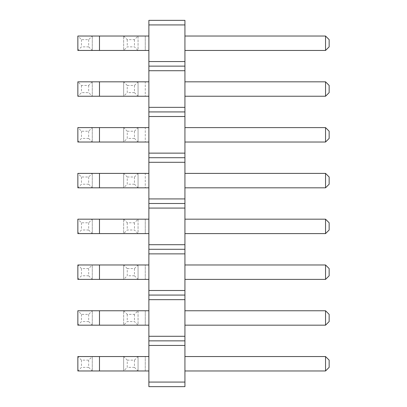 <?xml version="1.0" encoding="UTF-8"?>
<svg xmlns="http://www.w3.org/2000/svg" width="407" height="407" viewBox="0 0 407 407"><rect width="100%" height="100%" fill="white"/><g stroke="black" fill="none" stroke-linecap="round" stroke-linejoin="round"><path stroke-width="0.31" stroke-dasharray="2.04 1.53" d="M184.931 24.929L184.931 66.138L148.881 66.138L148.881 20.35L184.931 20.35L184.931 24.929L148.881 24.929M184.931 66.138L184.931 386.65L148.881 386.65L148.881 66.138M184.931 96.24L184.931 81.822L184.931 96.24L184.931 81.822L184.931 96.24L325.539 96.24L184.931 96.24L325.539 96.24L329.146 92.638L329.146 85.424L325.539 81.822L184.931 81.822L325.539 81.822L325.539 96.24L329.146 92.638L329.146 85.424L329.146 92.638L325.539 96.24L325.539 81.822L184.931 81.822M184.931 127.61L184.931 142.028L184.931 127.61L184.931 142.028L184.931 127.61L325.539 127.61L184.931 127.61L325.539 127.61L325.539 142.028L184.931 142.028M184.931 187.815L184.931 173.397L184.931 187.815L184.931 173.397L184.931 187.815L325.539 187.815L184.931 187.815L325.539 187.815L329.146 184.213L329.146 176.999L325.539 173.397L184.931 173.397L325.539 173.397L325.539 187.815L329.146 184.213L329.146 176.999L329.146 184.213L325.539 187.815L325.539 173.397L184.931 173.397M184.931 219.185L184.931 233.603L184.931 219.185L184.931 233.603L184.931 219.185L325.539 219.185L184.931 219.185L325.539 219.185L325.539 233.603L184.931 233.603M184.931 370.965L184.931 356.547L184.931 370.965L184.931 356.547L184.931 370.965L325.539 370.965L184.931 370.965L325.539 370.965L329.146 367.363L329.146 360.149L325.539 356.547L184.931 356.547L325.539 356.547L325.539 370.965L329.146 367.363L329.146 360.149L329.146 367.363L325.539 370.965L325.539 356.547L184.931 356.547M184.931 279.39L184.931 264.972L184.931 279.39L184.931 264.972L184.931 279.39L325.539 279.39L184.931 279.39L325.539 279.39L329.146 275.788L329.146 268.574L325.539 264.972L184.931 264.972L325.539 264.972L325.539 279.39L329.146 275.788L329.146 268.574L329.146 275.788L325.539 279.39L325.539 264.972L184.931 264.972M184.931 325.178L184.931 310.76L184.931 325.178L184.931 310.76L184.931 325.178L325.539 325.178L184.931 325.178L325.539 325.178L329.146 321.576L329.146 314.362L329.146 321.576L325.539 325.178L329.146 321.576L329.146 314.362L325.539 310.76L184.931 310.76L325.539 310.76L325.539 325.178L325.539 310.76L184.931 310.76M184.931 50.453L184.931 36.035L184.931 50.453L184.931 36.035L184.931 50.453L325.539 50.453L184.931 50.453L325.539 50.453L329.146 46.851L329.146 39.637L329.146 46.851L325.539 50.453L329.146 46.851L329.146 39.637L325.539 36.035L184.931 36.035L325.539 36.035L325.539 50.453L325.539 36.035L184.931 36.035M148.881 81.822L145.274 81.822L148.881 81.822L148.881 96.24L148.881 81.822L148.881 96.24L148.881 81.822L99.486 81.822L99.486 96.24L77.854 96.24L77.854 81.822L92.277 81.822L92.277 96.24L88.67 92.638L81.461 92.638L77.854 96.24M148.881 142.028L145.274 142.028L148.881 142.028L148.881 127.61L148.881 142.028L148.881 127.61L148.881 142.028L77.854 142.028L77.854 127.61L92.277 127.61L88.67 131.212L81.461 131.212L77.854 127.61M148.881 187.815L145.274 187.815L148.881 187.815L148.881 173.397L148.881 187.815L148.881 173.397L148.881 187.815L77.854 187.815L77.854 173.397L92.277 173.397L88.67 176.999L81.461 176.999L77.854 173.397M148.881 233.603L145.274 233.603L148.881 233.603L148.881 219.185L148.881 233.603L148.881 219.185L148.881 233.603L77.854 233.603L77.854 219.185L92.277 219.185L88.67 222.787L81.461 222.787L77.854 219.185M148.881 370.965L145.274 370.965L145.274 356.547L123.642 356.547L148.881 356.547L145.274 356.547L145.274 370.965L148.881 370.965L148.881 356.547L148.881 370.965L148.881 356.547L148.881 370.965L77.854 370.965L77.854 356.547L92.277 356.547L88.67 360.149L81.461 360.149L77.854 356.547M148.881 279.39L145.274 279.39L145.274 264.972L123.642 264.972L148.881 264.972L145.274 264.972L145.274 279.39L148.881 279.39L148.881 264.972L148.881 279.39L148.881 264.972L148.881 279.39L77.854 279.39L77.854 264.972L92.277 264.972L88.67 268.574L81.461 268.574L77.854 264.972M148.881 325.178L145.274 325.178L148.881 325.178L148.881 310.76L148.881 325.178L148.881 310.76L148.881 325.178L77.854 325.178L77.854 310.76L92.277 310.76L88.67 314.362L81.461 314.362L77.854 310.76M148.881 50.453L145.274 50.453L148.881 50.453L148.881 36.035L148.881 50.453L148.881 36.035L148.881 50.453L77.854 50.453L77.854 36.035L92.277 36.035L88.67 39.637L81.461 39.637L77.854 36.035M184.931 61.559L148.881 61.559M184.931 70.716L148.881 70.716M184.931 107.346L148.881 107.346M184.931 111.925L148.881 111.925M184.931 116.504L148.881 116.504M184.931 153.134L148.881 153.134M184.931 157.713L148.881 157.713M184.931 162.291L148.881 162.291M184.931 198.921L148.881 198.921M184.931 203.5L148.881 203.5M184.931 208.079L148.881 208.079M184.931 244.709L148.881 244.709M184.931 249.288L148.881 249.288M184.931 253.866L148.881 253.866M184.931 290.496L148.881 290.496M184.931 295.075L148.881 295.075M184.931 299.654L148.881 299.654M184.931 336.284L148.881 336.284M184.931 340.863L148.881 340.863M184.931 345.441L148.881 345.441M184.931 382.071L148.881 382.071M325.539 219.185L329.146 222.787L325.539 219.185L325.539 233.603L329.146 230.001L329.146 222.787L329.146 230.001L325.539 233.603L329.146 230.001L329.146 222.787L325.539 219.185L325.539 233.603M325.539 173.397L329.146 176.999L325.539 173.397L325.539 187.815M325.539 81.822L329.146 85.424L325.539 81.822L325.539 96.24M325.539 127.61L329.146 131.212L325.539 127.61L325.539 142.028L329.146 138.426L329.146 131.212L325.539 127.61L325.539 142.028L329.146 138.426L329.146 131.212L329.146 138.426L325.539 142.028M325.539 356.547L329.146 360.149L325.539 356.547L325.539 370.965M325.539 264.972L329.146 268.574L325.539 264.972L325.539 279.39M325.539 310.76L329.146 314.362L325.539 310.76L325.539 325.178M325.539 36.035L329.146 39.637L325.539 36.035L325.539 50.453M148.881 96.24L99.486 96.24M99.486 81.822L92.277 81.822L92.277 96.24M148.881 127.61L92.277 127.61L92.277 142.028L92.277 127.61M99.486 127.61L99.486 142.028M148.881 173.397L92.277 173.397L92.277 187.815L92.277 173.397M99.486 173.397L99.486 187.815M148.881 219.185L92.277 219.185L92.277 233.603L92.277 219.185M99.486 219.185L99.486 233.603M148.881 356.547L92.277 356.547L92.277 370.965L92.277 356.547M99.486 356.547L99.486 370.965M148.881 264.972L92.277 264.972L92.277 279.39L92.277 264.972M99.486 264.972L99.486 279.39M148.881 310.76L92.277 310.76L92.277 325.178L92.277 310.76M99.486 310.76L99.486 325.178M148.881 36.035L92.277 36.035L92.277 50.453L92.277 36.035M99.486 36.035L99.486 50.453M145.274 219.185L145.274 233.603L123.642 233.603L145.274 233.603L145.274 219.185L123.642 219.185L145.274 219.185M145.274 173.397L123.642 173.397L145.274 173.397L145.274 187.815L123.642 187.815L145.274 187.815L145.274 173.397M145.274 81.822L123.642 81.822L145.274 81.822L145.274 96.24L123.642 96.24L145.274 96.24L145.274 81.822M145.274 127.61L123.642 127.61L145.274 127.61L145.274 142.028L123.642 142.028L145.274 142.028L145.274 127.61M145.274 370.965L123.642 370.965L145.274 370.965M145.274 279.39L123.642 279.39L145.274 279.39M145.274 310.76L145.274 325.178L123.642 325.178L145.274 325.178L145.274 310.76L123.642 310.76L145.274 310.76M145.274 36.035L145.274 50.453L123.642 50.453L145.274 50.453L145.274 36.035L123.642 36.035L145.274 36.035M92.277 81.822L88.67 85.424L81.461 85.424L77.854 81.822M88.67 131.212L88.67 138.426L92.277 142.028M88.67 138.426L81.461 138.426L77.854 142.028M88.67 176.999L88.67 184.213L92.277 187.815M88.67 184.213L81.461 184.213L77.854 187.815M88.67 222.787L88.67 230.001L92.277 233.603M88.67 230.001L81.461 230.001L77.854 233.603M88.67 360.149L88.67 367.363L92.277 370.965M88.67 367.363L81.461 367.363L77.854 370.965M88.67 268.574L88.67 275.788L92.277 279.39M88.67 275.788L81.461 275.788L77.854 279.39M88.67 314.362L88.67 321.576L92.277 325.178M88.67 321.576L81.461 321.576L77.854 325.178M88.67 39.637L88.67 46.851L92.277 50.453M88.67 46.851L81.461 46.851L77.854 50.453M123.642 219.185L127.249 222.787L134.458 222.787L138.065 219.185L138.065 233.603L134.458 230.001L127.249 230.001L123.642 233.603L123.642 219.185L123.642 233.603M138.065 219.185L138.065 233.603M123.642 173.397L123.642 187.815L123.642 173.397L127.249 176.999L127.249 184.213L123.642 187.815M127.249 176.999L134.458 176.999L138.065 173.397L138.065 187.815L138.065 173.397M134.458 176.999L134.458 184.213L138.065 187.815M134.458 184.213L127.249 184.213M123.642 81.822L123.642 96.24L123.642 81.822L127.249 85.424L127.249 92.638L123.642 96.24M127.249 85.424L134.458 85.424L138.065 81.822L138.065 96.24L138.065 81.822M134.458 85.424L134.458 92.638L138.065 96.24M134.458 92.638L127.249 92.638M123.642 127.61L123.642 142.028L123.642 127.61L127.249 131.212L127.249 138.426L123.642 142.028M127.249 131.212L134.458 131.212L138.065 127.61L138.065 142.028L138.065 127.61M134.458 131.212L134.458 138.426L138.065 142.028M134.458 138.426L127.249 138.426M123.642 356.547L123.642 370.965L123.642 356.547L127.249 360.149L127.249 367.363L123.642 370.965M127.249 360.149L134.458 360.149L138.065 356.547L138.065 370.965L138.065 356.547M134.458 360.149L134.458 367.363L138.065 370.965M134.458 367.363L127.249 367.363M123.642 264.972L123.642 279.39L123.642 264.972L127.249 268.574L127.249 275.788L123.642 279.39M127.249 268.574L134.458 268.574L138.065 264.972L138.065 279.39L138.065 264.972M134.458 268.574L134.458 275.788L138.065 279.39M134.458 275.788L127.249 275.788M123.642 310.76L127.249 314.362L134.458 314.362L138.065 310.76L138.065 325.178L134.458 321.576L127.249 321.576L123.642 325.178L123.642 310.76L123.642 325.178M138.065 310.76L138.065 325.178M123.642 36.035L127.249 39.637L134.458 39.637L138.065 36.035L138.065 50.453L134.458 46.851L127.249 46.851L123.642 50.453L123.642 36.035L123.642 50.453M138.065 36.035L138.065 50.453M81.461 85.424L81.461 92.638M88.67 85.424L88.67 92.638M81.461 131.212L81.461 138.426M81.461 176.999L81.461 184.213M81.461 222.787L81.461 230.001M81.461 360.149L81.461 367.363M81.461 268.574L81.461 275.788M81.461 314.362L81.461 321.576M81.461 39.637L81.461 46.851M127.249 222.787L127.249 230.001M134.458 222.787L134.458 230.001M127.249 314.362L127.249 321.576M134.458 314.362L134.458 321.576M127.249 39.637L127.249 46.851M134.458 39.637L134.458 46.851"/><path stroke-width="0.61" d="M184.931 382.071L148.881 382.071L148.881 386.65L184.931 386.65L184.931 336.284L148.881 336.284L148.881 20.35L184.931 20.35L184.931 24.929L148.881 24.929M184.931 340.863L148.881 340.863L148.881 336.284M184.931 336.284L184.931 24.929M184.931 345.441L148.881 345.441L148.881 340.863M184.931 299.654L148.881 299.654M148.881 382.071L148.881 345.441M184.931 61.559L148.881 61.559M184.931 66.138L148.881 66.138M184.931 70.716L148.881 70.716M184.931 107.346L148.881 107.346M184.931 111.925L148.881 111.925M184.931 116.504L148.881 116.504M184.931 153.134L148.881 153.134M184.931 157.713L148.881 157.713M184.931 162.291L148.881 162.291M184.931 198.921L148.881 198.921M184.931 203.5L148.881 203.5M184.931 208.079L148.881 208.079M184.931 244.709L148.881 244.709M184.931 249.288L148.881 249.288M184.931 253.866L148.881 253.866M184.931 290.496L148.881 290.496M184.931 295.075L148.881 295.075M184.931 81.822L325.539 81.822L325.539 96.24L184.931 96.24M184.931 127.61L325.539 127.61L325.539 142.028L184.931 142.028M184.931 173.397L325.539 173.397L325.539 187.815L184.931 187.815M184.931 219.185L325.539 219.185L325.539 233.603L184.931 233.603M184.931 356.547L325.539 356.547L325.539 370.965L184.931 370.965M184.931 264.972L325.539 264.972L325.539 279.39L184.931 279.39M184.931 310.76L325.539 310.76L325.539 325.178L184.931 325.178M184.931 36.035L325.539 36.035L325.539 50.453L184.931 50.453M148.881 81.822L77.854 81.822L77.854 96.24L148.881 96.24M99.486 81.822L99.486 96.24M99.486 127.61L99.486 142.028L77.854 142.028L77.854 127.61L148.881 127.61M99.486 142.028L148.881 142.028M99.486 173.397L99.486 187.815L77.854 187.815L77.854 173.397L148.881 173.397M99.486 187.815L148.881 187.815M99.486 219.185L99.486 233.603L77.854 233.603L77.854 219.185L148.881 219.185M99.486 233.603L148.881 233.603M99.486 356.547L99.486 370.965L77.854 370.965L77.854 356.547L148.881 356.547M99.486 370.965L148.881 370.965M99.486 264.972L99.486 279.39L77.854 279.39L77.854 264.972L148.881 264.972M99.486 279.39L148.881 279.39M99.486 310.76L99.486 325.178L77.854 325.178L77.854 310.76L148.881 310.76M99.486 325.178L148.881 325.178M99.486 36.035L99.486 50.453L77.854 50.453L77.854 36.035L148.881 36.035M99.486 50.453L148.881 50.453M325.539 81.822L329.146 85.424L329.146 92.638L325.539 96.24M325.539 127.61L329.146 131.212L329.146 138.426L325.539 142.028M325.539 173.397L329.146 176.999L329.146 184.213L325.539 187.815M325.539 219.185L329.146 222.787L329.146 230.001L325.539 233.603M325.539 356.547L329.146 360.149L329.146 367.363L325.539 370.965M325.539 264.972L329.146 268.574L329.146 275.788L325.539 279.39M325.539 310.76L329.146 314.362L329.146 321.576L325.539 325.178M325.539 36.035L329.146 39.637L329.146 46.851L325.539 50.453"/></g></svg>

